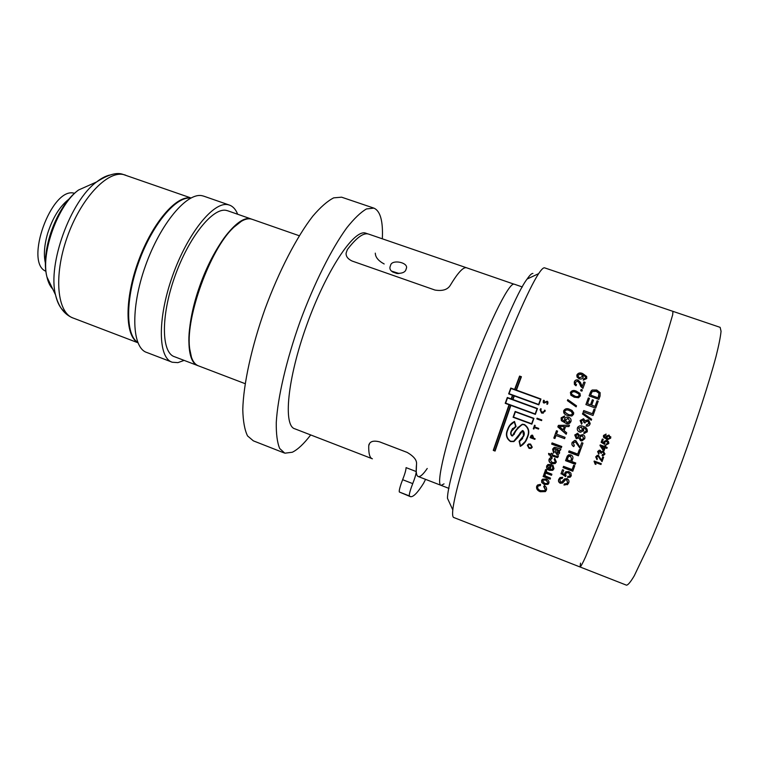 <?xml version="1.0" encoding="UTF-8"?>
<svg xmlns="http://www.w3.org/2000/svg" width="759" height="759" viewBox="0 0 759 759"><rect width="100%" height="100%" fill="white"/><g stroke="black" fill="none" stroke-linecap="round" stroke-linejoin="round"><path stroke-width="1.14" d="M382.337 238.81C383.162 221.135 380.344 210.907 373.874 208.118L341.588 197.179L333.713 197.852C327.518 200.993 320.545 207.093 312.812 216.144C296.902 236.58 279.037 270.935 265.033 308.932C251.485 347.072 243.392 384.443 242.785 409.623C243.06 421.169 244.645 429.926 247.538 435.913L253.364 440.856L283.951 452.857M373.874 208.118L366.445 208.953C360.696 212.283 354.14 218.573 346.778 227.842C331.579 248.686 314.103 283.449 300.023 321.721C286.352 360.108 277.68 397.545 276.267 422.573C276.115 434.034 277.263 442.677 279.692 448.503L284.834 453.199L292.338 452.231C297.794 449.565 303.913 443.806 310.697 434.935M532.922 273.458C531.708 273.297 529.773 275.156 527.116 279.046L538.653 273.638C541.395 269.511 543.34 267.576 544.516 267.823L672.986 311.37L672.664 314.814L665.52 339.235C657.617 363.855 644.363 402.147 629.78 442.345L599.259 523.511L585.597 556.821C582.656 563.273 580.815 566.66 580.075 566.992L580.521 563.14M538.653 273.638C528.909 288.23 508.027 336.057 488.473 389.898C468.901 443.74 454.432 493.227 452.81 509.925C452.317 514.792 452.687 517.334 453.901 517.553L580.075 566.992C580.815 566.66 582.656 563.273 585.597 556.821L599.259 523.511L629.78 442.345C644.363 402.147 657.617 363.855 665.52 339.235L672.664 314.814L672.948 311.351L720.149 327.357L721.05 331.247C720.547 336.673 718.868 345.136 715.993 356.626C709.285 381.91 696.724 420.847 682.028 461.444C670.643 492.43 659.951 519.583 649.951 542.894L634.268 575.787C630.577 582.011 627.978 585.132 626.479 585.17L580.199 567.03M252.149 219.304L250.726 218.924C245.802 218.099 239.844 221.192 232.861 228.193C210.072 249.901 185.775 316.769 189.541 347.451C190.566 358.001 193.611 364.168 198.687 365.942L245.148 383.674M191.505 357.451L189.247 346.721C185.519 316.304 209.579 250.081 232.178 228.563L241.409 221.248M74.562 193.289L74.097 193.194C51.498 186.705 24.032 262.718 45.882 271.257M68.955 199.133C59.809 206.268 52.713 217.672 47.665 233.355C44.297 244.977 43.538 254.91 45.398 263.145M137.796 342.575C124.903 335.829 124.448 298.913 138.499 260.84C152.407 222.719 176.61 194.892 190.803 198.052M227.804 210.812L226.296 210.404C212.852 207.254 188.593 237.273 174.674 276.969C160.604 316.626 161.43 352.944 174.579 356.749L197.482 365.487M251.76 219.18L250.119 218.715C237.396 215.822 213.725 246.239 199.712 286.124C185.557 325.972 185.632 362.195 198.08 365.715L198.09 365.715M203.915 196.22L202.368 195.784C187.169 191.875 160.282 223.563 145.311 266.229C130.168 308.856 131.952 348.144 146.923 352.527L171.581 361.967M237.681 214.256C235.755 209.408 232.994 206.353 229.389 205.072L228.098 204.731C213.725 201.116 187.53 233.26 172.445 276.153C157.208 319.008 158.128 358.182 172.284 362.242L177.9 362.631L184.133 360.392M190.632 198.146C176.373 196.012 152.777 223.696 139.125 261.077C125.349 298.41 125.444 334.814 137.721 342.385M368.684 234.114L368.589 234.085C363.552 232.453 356.493 237.605 347.394 249.531L346.113 253.07C345.829 256.333 347.821 258.98 352.091 261.03L434.992 290.061C442.469 291.266 447.563 289.701 450.258 285.356C457.914 272.633 463.351 266.779 466.576 267.785L466.111 267.69C462.829 267.348 457.544 273.24 450.258 285.356C447.582 289.691 442.497 291.257 434.992 290.061L352.091 261.03C347.831 258.999 345.838 256.343 346.113 253.07L347.394 249.531C356.037 238.165 362.868 232.956 367.887 233.895L365.316 233.013C353.561 229.626 326.066 270.954 306.721 325.051C287.244 379.111 282.993 426.141 294.947 428.854L371.844 458.588M375.307 253.136C375.392 257.216 378.343 260.83 384.168 263.971M514.289 284.198L513.909 284.132C508.502 282.908 486.566 327.727 466.453 383.466C446.283 439.195 435.4 485.153 441.15 485.381L444.024 483.872M368.846 444.916L369.652 443.341C371.265 441.064 374.585 440.571 379.614 441.871L407.222 452.44C413.873 456.349 416.976 460.239 416.539 464.119C415.752 471.899 416.359 476.054 418.361 476.567C416.359 476.054 415.752 471.899 416.539 464.11C416.985 460.229 413.873 456.339 407.222 452.43L379.614 441.861C374.604 440.571 371.284 441.055 369.652 443.341L368.94 444.622M390.79 264.644C392.906 259.587 407.203 262.301 406.577 267.699L405.875 269.9C403.807 275.536 388.703 273.933 389.984 267.073L390.79 264.644M368.589 234.085L466.633 267.804M440.865 485.276L418.361 476.567C420.334 476.965 423.285 474.261 427.232 468.474M409.386 495.94L399.367 492.022C398.968 491.177 399.557 488.398 401.132 483.692L402.64 479.697C404.889 473.958 406.037 469.935 406.074 467.629L416.236 471.557C416.15 473.844 414.983 477.866 412.735 483.625L411.236 487.629C409.642 492.344 409.025 495.115 409.386 495.94L410.515 496.69C413.342 497.136 417.687 492.676 423.56 483.312L425.562 479.356M416.539 464.11L416.236 471.557M372.384 458.806C369.766 458.038 368.542 453.683 368.732 445.742L369.652 443.341C371.274 441.064 374.595 440.581 379.614 441.871L407.213 452.44M399.367 492.022L410.069 496.509M396.966 273.297L398.475 273.544M397.763 273.553L393.466 272.016L397.071 272.993M466.576 267.785L513.909 284.132C508.502 282.908 486.566 327.727 466.453 383.466C446.283 439.195 435.4 485.153 441.15 485.381L448.967 488.407M527.116 279.046C507.923 303.477 447.848 468.815 447.459 498.284L452.81 509.925M581.906 391.132L580.654 390.686L581.09 389.5L582.343 389.946L581.906 391.132M574.335 381.853C575.009 380.183 576.242 379.566 578.054 380.003L580.417 382.403L582.219 386.435L583.88 381.957L585.123 382.403L582.912 388.399L580.787 386.426L579.259 382.925L577.627 381.17L575.445 382.28L575.493 383.817L576.536 384.642L575.977 385.781L574.411 384.452L574.278 382.062C574.952 380.401 576.185 379.794 577.988 380.231L578.054 380.003M583.273 380.155L583.576 378.95L585.587 378.086L585.578 376.844L582.675 374.851L583.187 377.356C582.333 378.931 580.977 379.405 579.108 378.798L576.973 376.986L576.925 374.889C578.235 372.859 580.151 372.422 582.684 373.561L586.688 376.492L586.688 378.551L583.273 380.155M567.59 482.449L566.736 479.536L565.427 479.679L566.612 479.868L567.59 482.449L566.717 483.644L564.411 483.863L563.984 485.039L567.552 484.375L563.984 485.039M565.303 480.011L562.628 483.009L560.322 483.293C558.624 482.344 558.093 481.045 558.728 479.375L560.057 477.525L562.704 477.278L562.267 478.483L560.607 478.644L559.857 479.745L560.654 482.069L561.613 482.098L564.525 478.901L566.982 478.635C568.776 479.641 569.364 481.035 568.728 482.819L567.419 484.735M574.24 397.213L570.863 395.192L570.417 392.422C571.831 390.354 573.842 389.946 576.451 391.198L580.009 393.447L580.265 395.97L578.557 397.735L574.24 397.213M576.147 406.843L567.4 400.638L567.77 399.632L576.517 405.837L576.147 406.843M567.552 415.505L566.47 415.069C564.222 414.224 563.311 412.754 563.738 410.647C565.161 408.532 567.172 408.105 569.781 409.376L572.087 410.486L573.595 414.234L571.878 416.027L567.552 415.505M564.62 415.96L564.307 417.232L562.22 418.304L562.134 419.452L564.952 421.776L564.516 418.987C565.398 417.27 566.793 416.71 568.7 417.308L568.899 417.393C570.73 418.247 571.404 419.632 570.929 421.558C570.028 423.465 568.5 424.139 566.356 423.598L561.347 420.666L561.129 417.811L564.62 415.96L561.157 417.811L561.375 420.647L566.356 423.598M560.986 473.853L562.476 469.698L563.709 470.163L562.552 473.407L564.895 474.792L564.81 472.99L565.834 471.728L568.87 471.586L570.901 473.113L571.271 475.789L570.218 477.183L567.561 477.468L567.836 476.31L569.563 476.159L570.151 475.362L568.538 472.743L566.537 472.762L565.816 473.72L565.616 476.614L561.1 473.55L565.74 476.291L566.119 475.513M563.539 466.349L572.115 469.555L573.662 465.276L574.781 465.703L572.779 471.235L563.083 467.601L563.548 466.349L563.083 467.601M565.569 460.675L567.362 455.979L568.643 454.821L570.825 454.878C572.808 455.817 573.387 457.288 572.58 459.28L571.764 461.519L575.758 463.009L575.294 464.299L565.569 460.675L567.049 456.624M569.108 450.865L577.722 454.062L579.335 449.613L580.464 450.03L578.377 455.798L568.633 452.174L569.117 450.865L568.633 452.174M572.106 442.554L574.61 440.438L575.853 440.628L580.037 447.288L581.717 442.649L582.978 443.114L580.73 449.309L575.426 441.852L573.225 442.99L574.326 445.429L573.766 446.596C572.049 445.685 571.499 444.338 572.106 442.554L572.277 442.155M578.756 437.99L576.29 438.711L574.791 435.135L577.58 433.18L579.667 435.467L582.836 434.603C584.648 435.476 585.274 436.861 584.696 438.759L581.925 440.932L580.578 440.713L578.794 437.905L576.328 438.617L574.999 434.66M583.794 433.417L584.107 432.146L586.157 431.216C586.261 429.509 585.379 428.389 583.491 427.867L583.728 430.457L580.531 432.26L579.591 432.023C577.665 431.226 576.935 429.85 577.419 427.896C578.567 425.884 580.293 425.306 582.58 426.169L583.273 426.406C586.261 427.194 587.589 428.958 587.267 431.691L584.24 433.503L584.117 432.146M588.652 425.79L586.185 426.065L586.498 424.793L588.908 423.636L587.959 421.169L585.17 422.165L585.009 423.01L583.927 422.469L583.159 419.955L581.233 420.903L582.153 423.067L581.574 424.253L580.094 420.533L583.567 418.712L585.037 420.723L588.102 419.803L590.028 424.091C589.297 425.771 588.016 426.435 586.176 426.074L586.498 424.793M606.09 434.072L604.278 436.605L606.337 438.294L606.014 436.264L609.022 435.04L610.701 438.142L607.617 439.67L603.699 437.478L603.538 435.41L606.09 434.072M543.7 486.595L544.402 485.589C546.271 486.813 546.945 488.293 546.442 490.029L545.417 491.604L540.247 491.737C537.344 490.589 536.158 488.787 536.679 486.348L537.638 484.954L540.503 484.337L540.399 485.57L538.349 485.95L537.751 486.813C537.457 488.597 538.406 489.878 540.617 490.656L544.639 490.665L545.313 489.716L543.7 486.595M544.298 484.498L541.765 482.534L541.632 480.419L542.543 479.166L546.11 479.005C548.368 479.821 549.279 481.206 548.861 483.16L548.007 484.375L544.298 484.498L541.926 482.145L541.784 480.067M543.131 476.548L543.463 475.58L544.44 475.94L543.786 474.271L544.469 473.379L545.417 474.119L544.877 474.736L545.436 476.007L550.503 478.113L550.123 479.185L543.131 476.548L543.482 475.58M605.938 444.992L606.166 444.072L607.912 443.275L606.764 441.273L604.724 442.099L604.515 444.366L601.128 442.317L602.323 439.034L603.234 439.376L602.304 441.928L604.012 442.952L603.993 441.548L606.45 440.201L608.5 441.501L608.727 443.579L605.938 444.992M606.877 448.351L605.151 447.715L604.06 450.713L603.149 450.372L599.971 445.505L600.198 444.888L604.562 446.491L604.885 445.609L605.796 445.941L605.473 446.823L607.2 447.468L606.877 448.351L605.17 447.62L604.079 450.599L603.168 450.267L599.999 445.419M602.077 455.561L602.304 454.65L604.05 453.844L603.13 451.966L602.399 451.88L601.223 453.37L599.335 451.102L598.481 451.833L599.155 453.389L598.747 454.233L597.656 451.558L599.268 450.182L600.17 450.277L601.232 451.728L603.452 451.093L604.857 454.176L603.253 455.609L602.077 455.561L602.304 454.65M595.749 456.785L597.248 455.334L598.471 455.419L601.507 460.21L602.722 456.89L603.633 457.231L602.01 461.662L598.158 456.292L596.555 457.108L597.361 458.863L596.954 459.688L595.749 456.785M544.488 472.648L544.839 471.662L545.816 472.032L545.161 470.333L545.863 469.423L546.803 470.172L546.262 470.789L546.822 472.089L551.888 474.195L551.508 475.286L544.488 472.648L544.858 471.671M552.362 466.168L552.884 465.106L553.985 468.692L552.78 470.286L549.336 470.352C547.116 469.508 546.224 468.066 546.689 466.026L547.913 464.508L551.66 464.612L549.981 469.337L552.116 469.223L552.875 468.256L552.362 466.168M554.193 459.442L554.725 458.332L556.366 462.013L555.047 463.626L551.698 463.588C549.478 462.781 548.605 461.349 549.07 459.28L550.379 457.705L552.21 457.525L551.926 458.73L550.18 459.688L552.068 462.43L554.459 462.554L555.237 461.633L554.193 459.442M550.275 456.273L550.56 455.457L548.852 454.821L548.558 453.389L550.977 454.29L551.357 453.237L552.467 453.654L552.097 454.707L556.1 456.206L558.472 455.761L557.495 457.63L551.679 455.874L551.385 456.69L550.275 456.273L551.47 456.444M559.449 450.239L559.582 453.019L558.339 454.48L556.793 454.47L555.341 452.165L555.806 449.024L554.459 448.863L553.643 449.954L554.174 452.022L553.624 453.161L552.609 449.328L554.165 447.383L555.076 447.326L560.873 449.015L560.446 450.201L559.449 450.239L560.512 450.021M551.66 444.11L552.087 442.914L561.774 446.501L561.347 447.706L551.66 444.11L552.116 442.924M553.814 438.104L556.47 430.714L557.59 431.121L556.489 434.167L565.076 437.336L564.592 438.664L556.015 435.495L554.924 438.522L553.814 438.104L554.981 438.379M557.846 426.9L558.396 425.382L569.487 425.154L568.965 426.586L565.578 426.567L564.108 430.638L566.707 432.82L566.195 434.252L557.846 426.9L558.415 425.382M591.27 420.258L582.466 413.997L582.836 412.981L591.64 419.243L591.27 420.258M592.381 413.712L594.022 409.177L595.151 409.594L593.016 415.467L583.225 411.909L583.718 410.562L592.381 413.712L583.699 410.638L583.235 411.919M590.521 404.746L592.333 399.784L593.462 400.192L591.65 405.154L595.047 406.378L597.067 400.809L598.206 401.217L595.692 408.124L585.901 404.585L588.329 397.934L589.458 398.333L587.513 403.655L590.493 404.86L587.513 403.655M598.86 399.405L589.079 395.885L590.986 391.113L592.181 390.012L596.697 390.003L600.132 392.659L600.075 396.056L598.86 399.405M601.28 463.654L600.957 464.517L595.445 462.468L595.919 464.404L595.084 464.091L594.202 461.026L601.28 463.654L601.014 464.328L595.445 462.468M533.454 437.374L533.226 438.019L535.104 438.721L534.877 439.366L530.161 437.62L531.727 435.144L532.6 435.239L533.454 437.374M535.152 425.457L534.64 426.9L538.767 428.427L538.529 429.091L534.402 427.564L533.89 429.006L533.292 428.778L534.554 425.239L535.152 425.457M537.078 418.209L536.841 418.883L541.565 420.619L541.803 419.955L537.078 418.209M544.953 411.492L545.171 410.363L544.497 410.164L544.364 411.264L541.869 412.355L540.674 409.879L541.29 409.016L540.645 408.721L540.066 409.699L541.594 413.057L544.953 411.492M522.894 430.941L523.492 435.818L519.118 441.245L520.285 446.396C523.89 444.385 526.348 441.254 527.647 437.013C529.867 431.738 528.786 427.573 524.403 424.518L522.315 424.215C518.179 427.042 514.925 430.827 512.543 435.6L511.927 435.581C510.854 434.338 510.741 432.848 511.604 431.103L516.073 426.577L514.498 421.473C511.101 423.133 508.815 425.808 507.629 429.48C505.361 434.556 506.319 438.569 510.503 441.539L513.871 441.577C517.097 438.436 519.934 434.888 522.391 430.903L522.989 430.799L523.596 435.647L522.344 438.37M533.928 418.351L531.841 424.177L513.103 417.27L515.171 411.454L533.928 418.351M516.433 390.107L521.414 376.73L519.583 376.075L514.602 389.443L510.779 388.058L508.644 393.874L512.467 395.268L511.149 398.892L507.325 397.488L505.219 403.323L509.042 404.718L493.265 450.391L495.067 451.064L510.873 405.391L535.361 414.376L537.476 408.522L512.98 399.557L514.298 395.932L538.805 404.87L540.949 399.016L516.433 390.107L540.93 399.063M546.888 401.928L547.324 403.133L546.746 404.016L547.353 404.31L547.894 403.427L547.467 401.388L544.118 402.393L544.298 400.543L543.71 400.221L543.178 401.16L543.918 403.124L546.888 401.928M530.56 444.072L528.606 443.996L527.372 445.324L529.051 448.379L531.101 448.427L532.239 447.136L530.56 444.072M527.6 444.84L529.175 448.142L531.215 448.199L532.135 447.383M531.594 447.032L530.427 444.546L528.871 444.489L528.131 445.201M530.323 444.755L528.767 444.689L527.96 445.542L529.289 447.696L530.892 447.753L531.642 446.918L530.427 444.546M547.362 402.441L547.324 403.133M547.343 403.181L546.784 404.035M548.017 402.137L547.106 401.207M547.125 401.264L544.118 402.393M544.269 400.572L543.71 400.221M543.729 400.278L543.197 402.526M510.873 405.391L535.38 414.329M510.636 405.249L509.346 404.832L510.636 405.249L495.181 450.742M509.042 404.718L493.426 450.087M505.219 403.323L509.109 404.699M507.382 397.507L505.295 403.295M511.149 398.892L512.467 395.268M510.779 388.058L508.701 393.893M514.602 389.443L510.816 388.124M519.583 376.075L514.64 389.509M521.367 376.862L519.592 376.217M514.906 389.557L519.773 376.483L520.997 376.919L516.167 390.06L514.906 389.557L516.167 390.06M537.097 408.721L507.524 397.906L505.636 403.133L535.161 413.959L537.097 408.721L535.161 413.959M509.061 393.684L510.968 388.466L540.522 399.215L538.643 404.481L509.061 393.684L538.643 404.481M513.995 395.818L512.733 399.452L511.452 398.997L512.771 395.373L513.995 395.818L512.676 399.443M540.522 399.215L538.605 404.452M537.059 408.721L507.524 397.906M520.997 376.919L516.129 389.993M509.346 404.832L493.654 450.229L494.859 450.675L510.56 405.278M515.219 411.473L513.103 417.27M513.188 417.175L531.879 424.072M533.577 418.475L515.37 411.862L513.511 417.08L531.642 423.759L533.577 418.475L531.642 423.759M533.511 418.541L515.37 411.862M510.029 424.974L507.743 429.319C505.485 434.357 506.443 438.351 510.636 441.311L514.014 441.349L517.98 437.374M520.816 432.374L522.989 430.799M519.279 441.188L520.285 446.396M520.418 446.159L525.968 440.761M518.084 427.127L514.118 433.977M512.837 428.664L516.035 426.463M517.695 437.212L520.579 432.156M514.393 434.148L511.946 435.685C510.636 434.376 510.456 432.753 511.405 430.827L515.75 426.178L514.384 421.795L510.266 425.192M511.405 430.827L512.591 428.465M525.664 440.618L527.439 436.729C529.592 431.681 528.577 427.678 524.384 424.708L522.41 424.433L518.321 427.345M522.638 438.522L519.498 441.453L520.503 445.941C523.824 443.911 526.101 440.894 527.334 436.899C529.507 431.843 528.492 427.81 524.298 424.822L522.334 424.537C518.34 427.469 515.114 431.254 512.667 435.894L511.822 435.875C510.513 434.565 510.342 432.934 511.3 430.989M514.384 421.795L514.289 421.909C511.168 423.579 509.042 426.141 507.932 429.594C505.722 434.471 506.614 438.351 510.598 441.245L513.72 441.292L522.315 430.59L522.998 430.647C524.384 432.127 524.659 433.882 523.805 435.932L519.498 441.453M515.655 426.311L514.289 421.909M540.683 408.731L540.104 409.699L541.632 413.048L543.34 413.152M544.535 410.173L544.402 411.264L543.055 412.45M537.116 418.228L536.841 418.883M536.898 418.826L541.594 420.552M534.592 425.258L533.292 428.778M533.378 428.664L533.938 428.873M538.567 428.968L534.402 427.564M530.911 435.761L530.161 437.62M530.266 437.45L534.943 439.186M532.448 435.77L530.987 437.184L532.628 437.801L532.448 435.77L531.357 436.302M532.951 436.994L532.353 435.922M532.856 437.146L532.628 437.801M595.9 464.166L595.141 463.891L594.06 461.396M590.246 392.697L589.088 395.894M590.189 392.877L592.115 390.211L596.631 390.211L600.065 392.858L600.065 396.094M590.682 394.974L592.143 391.625L596.194 391.293L599.022 393.314L598.149 397.849L590.635 395.145L598.149 397.849M598.908 395.752L598.206 397.678M588.329 397.934L585.91 404.594M588.282 398.077L589.401 398.484M592.333 399.784L590.493 404.86M592.286 399.927L593.415 400.335M591.65 405.154L595.047 406.378M597.067 400.809L595.009 406.492M597.02 400.951L598.149 401.359M594.022 409.177L592.352 413.778M593.993 409.281L595.122 409.689M582.836 412.981L582.476 414.006M582.827 413.038L591.631 419.281M568.975 426.539L565.578 426.567M566.223 434.148L557.893 426.833M564.345 426.52L559.241 426.549L563.131 429.822L564.345 426.52L559.241 426.549M564.307 426.567L563.131 429.822M556.015 435.495L564.639 438.55M556.489 430.723L553.88 437.981M561.404 447.525L551.746 443.939M559.506 453.199L558.434 454.271L556.888 454.252L555.436 451.956L555.892 448.835L554.658 448.626L553.814 449.565M554.165 452.022L553.719 452.943L552.894 448.654M558.52 452.421L558.282 449.926L557.011 449.252L557.144 453.265L558.558 452.336L558.197 450.115L556.926 449.432M558.254 456.728L557.599 457.402L551.679 455.874M550.56 455.457L550.379 456.036M550.664 455.229L548.956 454.594L548.719 453.446M550.977 454.29L551.376 453.246M556.328 462.098L555.161 463.351L551.812 463.313C549.601 462.516 548.719 461.083 549.184 459.034L549.241 458.872M551.983 458.474L550.294 459.442M555.341 461.377L554.307 459.204M553.966 468.749L552.903 469.982L549.469 470.039C547.248 469.195 546.357 467.762 546.812 465.732L546.841 465.647M552.931 468.132L552.495 465.893M548.985 465.02L547.789 466.443L548.871 468.92L550.266 465.039L548.985 465.02L547.903 466.168M550.266 465.039L548.861 465.305M550.142 465.324L548.871 468.92M545.816 472.032L545.285 470.068M546.67 470.058L546.29 470.722M551.622 474.954L544.63 472.316M597.333 458.844L596.954 459.688M597.001 459.518L595.711 456.899M596.602 456.946L598.158 456.292M603.623 457.222L602.058 461.491L599.961 459.034M600.008 458.863L598.206 456.14M604.117 453.597L603.158 451.842L601.318 452.819M601.242 453.227L600.492 452.857M600.568 452.611L599.914 451.045L598.471 451.89M599.136 453.379L598.785 454.091L597.618 451.681M604.97 453.768L603.291 455.466L602.115 455.419M605.786 445.941L605.473 446.823M607.191 447.459L606.896 448.256M604.24 447.374L601.707 446.339L603.538 449.29L604.24 447.374L601.688 446.434M607.997 442.877L606.251 441.083L604.638 442.393M604.914 443.493L604.525 444.29L601.156 442.25M603.225 439.366L602.304 441.928M604.012 442.952L603.917 441.804M608.87 442.943L605.957 444.916M544.44 475.94L543.909 474.005M545.266 474.005L544.896 474.688M550.256 478.825L543.273 476.187M548.88 483.094L548.159 483.986L544.459 484.1M547.884 482.439L545.949 479.716L543.397 479.764L542.808 480.665M547.913 482.363L545.797 480.086L543.245 480.134L542.732 480.836L544.658 483.464L547.258 483.436L547.761 482.743M546.452 490.01L545.588 491.168L540.417 491.301C537.533 490.153 536.338 488.369 536.841 485.94L536.679 486.348M540.436 485.153L538.52 485.532L537.846 486.595M545.436 489.403L543.947 486.244M605.862 434.992L605.008 435.021L604.249 436.226M606.337 438.294L605.891 436.956M610.767 436.738L610.701 438.114L607.627 439.622L603.709 437.44L603.377 436.14M606.08 434.072L605.853 434.973M609.932 437.165L608.623 435.894L606.64 437.345M608.765 435.941L606.745 436.814L607.693 438.787L609.856 437.915L608.775 435.96M587.001 424.841L589.031 423.133M583.937 422.478L584.145 421.226M581.584 424.243L580.094 420.543L583.567 418.74L585.028 420.742L588.614 420.069L590.198 423.456M586.1 431.359L586.176 431.178C586.28 429.48 585.388 428.37 583.5 427.848L583.254 427.791M583.605 430.751L580.569 432.213L579.62 431.966C577.684 431.178 576.963 429.803 577.438 427.858L577.836 427.099M587.181 431.899L583.813 433.37M582.599 429.983L581.366 427.07L578.633 428.085M578.614 428.123L580.104 430.818L582.741 429.67L581.347 427.099L578.614 428.123M584.696 438.759L581.973 440.837L580.626 440.609L578.794 437.905M578.624 436.672L577.893 434.509L576.034 435.277M582.4 435.751L579.8 436.985L581.005 439.48L581.935 439.641L583.605 438.256L582.4 435.751L579.895 436.757M583.576 438.332L582.371 435.818M578.719 436.453L577.855 434.575L575.92 435.533L576.736 437.497L578.681 436.539M574.316 445.429L573.766 446.596M573.823 446.453C572.106 445.552 571.555 444.205 572.163 442.431M580.777 449.157L575.426 441.852M575.474 441.738L573.32 442.772M581.726 442.649L580.037 447.288M577.722 454.062L579.345 449.613M578.443 455.609L568.709 451.994M575.379 464.062L565.664 460.438M568.491 456.387L567.153 459.802L570.645 461.102L571.527 458.683L570.474 455.998L569.06 455.96L568.149 457.079M571.527 458.683L570.398 456.197L568.415 456.586M571.442 458.891L570.645 461.102M572.115 469.555L573.662 465.286M572.884 470.959L563.197 467.326M570.151 475.362L568.652 472.449L566.641 472.468L565.816 473.72M562.485 469.698L561.1 473.55M564.895 474.792L564.895 472.781M571.309 475.665L570.341 476.87L567.685 477.145L567.884 476.32M564.952 421.776L564.535 418.977C565.408 417.27 566.802 416.719 568.709 417.317L569.43 417.659M569.943 423.01L566.394 423.569M569.06 422.222L569.791 421.226L568.311 418.551L567.533 418.38M569.791 421.226L568.292 418.551L565.512 419.736L566.802 422.459L569.772 421.236M563.89 413.057L563.747 410.685C565.17 408.579 567.182 408.162 569.781 409.433L572.096 410.543L573.804 413.048M564.857 412.194L568.007 414.3C569.829 415.296 571.318 415.154 572.476 413.854L572.561 413.19M572.476 413.854L571.404 411.539L569.335 410.6C567.495 409.604 566.005 409.756 564.857 411.065L565.057 412.583L567.988 414.272C569.819 415.277 571.309 415.126 572.466 413.826M567.77 399.632L567.419 400.657M567.751 399.737L576.489 405.913M570.417 392.422L570.389 392.574C571.802 390.515 573.804 390.117 576.404 391.369L579.971 393.617L580.36 395.676M571.451 393.162L571.717 394.471L574.648 396.141C576.47 397.118 577.96 396.976 579.108 395.714L579.183 395.448M579.108 395.714L578.88 394.016L576.005 392.394C574.174 391.416 572.684 391.559 571.536 392.839L571.745 394.329L574.677 395.999C576.508 396.985 577.997 396.843 579.145 395.562M565.427 479.679L562.77 482.648L560.455 482.933C558.776 481.993 558.245 480.713 558.842 479.081M562.391 478.151L560.74 478.312L559.857 479.745M568.757 482.733L567.552 484.375M564.421 483.863L564.127 484.678M583.519 379.196L585.578 378.124M582.675 374.851L583.197 377.299M576.793 375.316L576.849 375.145C578.159 373.134 580.075 372.688 582.599 373.826L586.612 376.768L586.716 378.466M578.016 375.411L578.054 376.644L579.534 377.906L582.2 376.578M579.534 377.906L582.191 376.606L582.2 375.373L580.796 374.178L578.102 375.117L578.13 376.398L579.61 377.669M577.988 380.231L581.09 383.959M575.331 382.65L575.436 384.016L576.451 384.822M585.037 382.621L583.88 381.957M583.813 382.185L582.219 386.435M581.033 384.168L582.162 386.635M581.09 389.5L580.673 390.695M581.043 389.68L582.276 390.117M125.596 175.149L123.745 174.617C107.275 170.395 80.539 198.725 67.039 237.605C53.348 276.428 57.267 313.163 73.405 318.135L137.872 342.736M65.9 312.594C60.957 309.492 57.504 303.6 55.53 294.9C47.456 264.236 70.483 200.869 96.554 181.98L78.509 190.025C58.045 204.816 40.578 252.88 46.935 276.94C48.121 282.196 50.047 286.209 52.703 288.999M190.974 197.957L123.1 174.428C116.914 172.018 108.072 174.542 96.554 181.98C101.099 178.412 105.435 176.116 109.562 175.092M412.735 483.625L402.64 479.697M399.016 273.496L391.635 271.134M392.583 271.95L396.995 273.515M251.988 219.247L299.274 235.745M189.247 346.721L189.541 347.451M232.178 228.563L232.861 228.193M78.509 190.025C56.517 205.85 40.085 251.068 46.935 276.94L55.53 294.9C58.576 306.826 64.325 314.492 72.769 317.898M227.624 210.746L251.371 219.038M203.735 196.154L229.389 205.072M405.799 270.005L406.587 267.699M399.025 273.496L391.635 271.124M514.241 284.179L522.334 286.968"/></g></svg>
